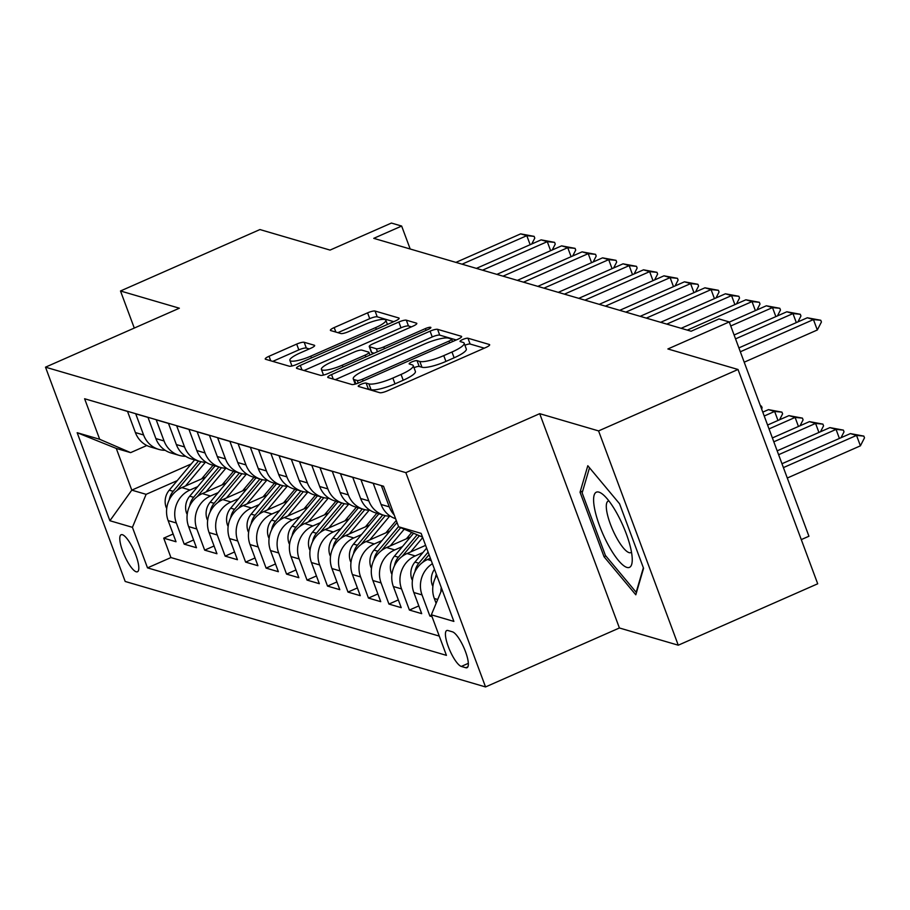 <?xml version="1.0" encoding="UTF-8"?>
<svg xmlns="http://www.w3.org/2000/svg" width="910" height="910" viewBox="0 0 910 910"><rect width="100%" height="100%" fill="white"/><g stroke="black" fill="none" stroke-linecap="round" stroke-linejoin="round"><path stroke-width="1.36" d="M360.895 384.361A4.345 0.91 -20.4 0 0 358.233 386.284A4.345 0.91 -20.4 0 0 358.472 386.454L379.823 392.71A6.199 1.297 -20.4 0 0 387.307 390.879L485.86 347.483A6.199 1.297 -20.4 0 0 489.66 344.731A6.199 1.297 -20.4 0 0 489.318 344.48L467.967 338.224A4.345 0.91 -20.4 0 0 462.724 339.51A4.345 0.91 -20.4 0 0 460.062 341.432A4.345 0.91 -20.4 0 0 460.301 341.603L463.065 342.41A19.849 4.163 -20.4 0 1 464.157 343.207A19.849 4.163 -20.4 0 1 451.974 352.011L443.762 355.628A19.849 4.163 -20.4 0 1 419.817 361.463L417.053 360.656A4.345 0.91 -20.4 0 0 411.809 361.93A4.345 0.91 -20.4 0 0 409.147 363.852A4.345 0.91 -20.4 0 0 409.386 364.034L412.15 364.842A19.849 4.163 -20.4 0 1 413.242 365.638A19.849 4.163 -20.4 0 1 401.06 374.442L392.847 378.06A19.849 4.163 -20.4 0 1 368.903 383.895L366.138 383.087A4.345 0.91 -20.4 0 0 360.895 384.361M136.193 571.787A20.225 5.346 -113.8 0 0 137.456 571.764A20.225 5.346 -113.8 0 0 135.055 553.132A20.225 5.346 -113.8 0 0 122.406 534.716A20.225 5.346 -113.8 0 0 121.144 534.739A20.225 5.346 -113.8 0 0 123.544 553.371A20.225 5.346 -113.8 0 0 136.193 571.787M304.167 342.274A6.199 1.297 -20.4 0 0 296.683 344.094L269.041 356.265A6.199 1.297 -20.4 0 0 265.231 359.018A6.199 1.297 -20.4 0 0 265.572 359.268L289.289 366.207A6.199 1.297 -20.4 0 0 296.774 364.387L395.315 320.98A6.199 1.297 -20.4 0 0 399.126 318.227A6.199 1.297 -20.4 0 0 398.785 317.977L375.068 311.038A6.199 1.297 -20.4 0 0 367.583 312.858L334.186 327.577A6.199 1.297 -20.4 0 0 330.387 330.319A6.199 1.297 -20.4 0 0 330.728 330.569L340.875 333.538A6.199 1.297 -20.4 0 0 348.359 331.718L364.921 324.426A16.596 3.481 -20.4 0 1 385.851 320.218A16.596 3.481 -20.4 0 1 375.671 327.577L310.799 356.151A16.596 3.481 -20.4 0 1 289.869 360.36A16.596 3.481 -20.4 0 1 300.038 353L310.856 348.234A6.199 1.297 -20.4 0 0 314.667 345.493A6.199 1.297 -20.4 0 0 314.325 345.243L304.167 342.274L306.329 348.064A6.199 1.297 -20.4 0 0 298.844 349.884L272.761 361.372M598.575 430.908L539.71 413.675L619.403 627.98L678.268 645.201L598.575 430.908L738.01 369.483L667.883 348.962L729.24 321.935L719.002 318.944L691.111 331.229L373.76 238.34L401.651 226.055L391.414 223.064L330.057 250.091L259.93 229.559L120.495 290.984L134.282 328.066M539.71 413.675L405.849 472.643L45.5 367.174L179.361 308.206L120.495 290.984M331.547 374.567A6.199 1.297 -20.4 0 0 327.736 377.309A6.199 1.297 -20.4 0 0 328.078 377.559L351.795 384.498A6.199 1.297 -20.4 0 0 359.279 382.678L457.821 339.271A6.199 1.297 -20.4 0 0 461.62 336.518A6.199 1.297 -20.4 0 0 461.29 336.268L437.573 329.329A6.199 1.297 -20.4 0 0 430.089 331.16L331.547 374.567L333.219 379.06M320.536 375.352L296.831 368.413A6.199 1.297 -20.4 0 1 296.489 368.163A6.199 1.297 -20.4 0 1 300.289 365.411L398.842 322.015A6.199 1.297 -20.4 0 1 406.326 320.183L416.473 323.152A6.199 1.297 -20.4 0 1 416.814 323.403A6.199 1.297 -20.4 0 1 413.003 326.155L373.043 343.764A6.199 1.297 -20.4 0 0 369.233 346.505A6.199 1.297 -20.4 0 0 369.574 346.755L376.308 348.735A6.199 1.297 -20.4 0 0 383.792 346.903L425.402 328.578A4.345 0.91 -20.4 0 1 430.874 327.475A4.345 0.91 -20.4 0 1 428.212 329.409L328.021 373.532A6.199 1.297 -20.4 0 1 320.536 375.352M738.01 369.483L817.703 583.788L678.268 645.201M173.127 534.011L163.72 538.151L176.005 541.746L168.145 520.6L176.335 523A25.275 23.797 -73.7 0 1 190.019 490.012L197.709 486.623M193.602 539.994L184.195 544.146L196.48 547.74L188.62 526.594L196.81 528.994A25.275 23.797 -73.7 0 1 210.494 495.995L218.184 492.617M214.077 545.989L204.67 550.14L216.955 553.735L209.084 532.589L217.274 534.989A25.275 23.797 -73.7 0 1 230.969 501.99L238.659 498.612M234.552 551.983L225.145 556.124L237.43 559.718L229.559 538.583L237.749 540.984A25.275 23.797 -73.7 0 1 251.444 507.985L259.134 504.595M255.027 557.978L245.62 562.118L257.905 565.713L250.034 544.578L258.224 546.967A25.275 23.797 -73.7 0 1 271.919 513.979L279.609 510.59M275.491 563.972L266.095 568.113L278.369 571.707L270.509 550.561L278.699 552.962A25.275 23.797 -73.7 0 1 292.394 519.974L300.084 516.584M295.966 569.956L286.559 574.108L298.844 577.702L290.984 556.556L299.174 558.956A25.275 23.797 -73.7 0 1 312.869 525.957L320.559 522.579M316.441 575.95L307.034 580.091L319.319 583.697L311.459 562.551L319.649 564.951A25.275 23.797 -73.7 0 1 333.344 531.952L341.034 528.573M336.916 581.945L327.509 586.086L339.794 589.68L331.934 568.545L340.124 570.945A25.275 23.797 -73.7 0 1 353.819 537.947L361.509 534.557M357.391 587.94L347.984 592.08L360.269 595.675L352.409 574.54L360.599 576.929A25.275 23.797 -73.7 0 1 374.294 543.941L381.984 540.551M377.866 593.934L368.459 598.075L380.744 601.669L372.884 580.523L381.074 582.923A25.275 23.797 -73.7 0 1 394.769 549.936L402.459 546.546M398.341 599.917L388.934 604.069L401.219 607.664L393.359 586.518L401.549 588.918A25.275 23.797 -73.7 0 1 415.244 555.919L422.934 552.541M418.816 605.912L409.409 610.053L421.694 613.659L413.834 592.512L422.024 594.913A25.275 23.797 -73.7 0 1 432.409 563.688M431.545 615.319L429.884 616.047L432.057 616.684M383.588 486.372L381.415 485.735L389.287 506.87A25.275 23.797 -73.7 0 0 394.201 514.912M395.611 518.7A25.275 23.797 106.3 0 1 381.097 504.481L373.225 483.335L360.951 479.741L368.812 500.887A25.275 23.797 -73.7 0 0 384.02 515.322A25.275 23.797 -73.7 0 0 390.424 516.22M384.02 515.322L375.83 512.922A25.275 23.797 106.3 0 1 360.622 498.487L352.762 477.34L340.476 473.746L348.337 494.892A25.275 23.797 -73.7 0 0 363.545 509.327A25.275 23.797 -73.7 0 0 369.949 510.226M363.545 509.327L355.355 506.927A25.275 23.797 106.3 0 1 340.147 492.492L332.286 471.357L320.001 467.751L327.862 488.897A25.275 23.797 -73.7 0 0 343.07 503.332A25.275 23.797 -73.7 0 0 349.474 504.231M343.07 503.332L334.88 500.932A25.275 23.797 106.3 0 1 319.672 486.497L311.811 465.363L299.526 461.768L307.387 482.903A25.275 23.797 -73.7 0 0 322.595 497.338A25.275 23.797 -73.7 0 0 328.999 498.248M322.595 497.338L314.405 494.938A25.275 23.797 106.3 0 1 299.197 480.503L291.337 459.368L279.051 455.774L286.912 476.908A25.275 23.797 -73.7 0 0 302.12 491.343A25.275 23.797 -73.7 0 0 308.524 492.253M302.12 491.343L293.93 488.954A25.275 23.797 106.3 0 1 278.722 474.519L270.861 453.373L258.577 449.779L266.437 470.925A25.275 23.797 -73.7 0 0 281.645 485.36A25.275 23.797 -73.7 0 0 288.049 486.259M281.645 485.36L273.455 482.96A25.275 23.797 106.3 0 1 258.247 468.525L250.386 447.379L238.101 443.784L245.962 464.93A25.275 23.797 -73.7 0 0 261.17 479.365A25.275 23.797 -73.7 0 0 267.574 480.264M261.17 479.365L252.98 476.965A25.275 23.797 106.3 0 1 237.772 462.53L229.911 441.396L217.626 437.79L225.487 458.936A25.275 23.797 -73.7 0 0 240.695 473.371A25.275 23.797 -73.7 0 0 247.099 474.269M240.695 473.371L232.505 470.971A25.275 23.797 106.3 0 1 217.297 456.536L209.436 435.401L197.151 431.806L205.012 452.941A25.275 23.797 -73.7 0 0 220.22 467.376A25.275 23.797 -73.7 0 0 226.624 468.286M220.22 467.376L212.03 464.976A25.275 23.797 106.3 0 1 196.822 450.541L188.962 429.406L176.676 425.812L184.537 446.947A25.275 23.797 -73.7 0 0 199.745 461.381A25.275 23.797 -73.7 0 0 206.149 462.291M199.745 461.381L191.555 458.993A25.275 23.797 106.3 0 1 176.347 444.558L168.487 423.412L156.201 419.817L164.062 440.963A25.275 23.797 -73.7 0 0 179.27 455.398A25.275 23.797 -73.7 0 0 185.674 456.297M179.27 455.398L171.08 452.998A25.275 23.797 106.3 0 1 155.872 438.563L148.012 417.417L135.726 413.822L143.587 434.969A25.275 23.797 -73.7 0 0 158.795 449.403A25.275 23.797 -73.7 0 0 165.199 450.302M168.145 520.6A25.275 23.797 106.3 0 1 181.829 487.612L205.671 477.113M188.62 526.594A25.275 23.797 106.3 0 1 202.304 493.607L226.146 483.096M209.084 532.589A25.275 23.797 106.3 0 1 222.779 499.59L246.621 489.091M229.559 538.583A25.275 23.797 106.3 0 1 243.254 505.585L267.096 495.085M250.034 544.578A25.275 23.797 106.3 0 1 263.729 511.579L287.571 501.08M270.509 550.561A25.275 23.797 106.3 0 1 284.204 517.574L308.046 507.075M290.984 556.556A25.275 23.797 106.3 0 1 304.679 523.568L328.521 513.058M311.459 562.551A25.275 23.797 106.3 0 1 325.154 529.552L348.996 519.053M331.934 568.545A25.275 23.797 106.3 0 1 345.629 535.546L369.471 525.047M352.409 574.54A25.275 23.797 106.3 0 1 366.104 541.541L389.946 531.042M372.884 580.523A25.275 23.797 106.3 0 1 386.579 547.536L410.421 537.036M393.359 586.518A25.275 23.797 106.3 0 1 407.054 553.53L425.596 545.363M413.834 592.512A25.275 23.797 106.3 0 1 427.529 559.514L430.396 558.262M452.463 631.836L447.959 630.516A19.588 5.187 -113.8 0 0 446.742 630.539A19.588 5.187 -113.8 0 0 449.062 648.591A19.588 5.187 -113.8 0 0 461.313 666.427L465.818 667.747A19.588 5.187 -113.8 0 0 467.035 667.712A19.588 5.187 -113.8 0 0 464.726 649.672A19.588 5.187 -113.8 0 0 452.463 631.836M405.849 472.643L485.542 686.936L125.193 581.467L45.5 367.174M163.72 538.151L170.932 557.557L147.511 567.874L446.435 655.359L431.351 614.819L441.941 589.316M147.511 567.874L132.428 527.334L109.905 520.736L77.168 432.705L99.691 439.291L84.607 398.751L383.542 486.236L398.614 526.776L421.137 533.374L453.874 621.405L431.351 614.819M115.206 407.703L127.537 411.434L135.397 432.568A25.275 23.797 106.3 0 0 150.605 447.003L158.795 449.403M436.117 603.353L434.309 598.507A25.275 23.797 -73.7 0 1 436.754 575.359M440.895 591.841A25.275 23.797 -73.7 0 1 441.259 587.485M429.884 616.047L422.024 594.913M409.409 610.053L401.549 588.918M388.934 604.069L381.074 582.923M368.459 598.075L360.599 576.929M347.984 592.08L340.124 570.945M327.509 586.086L319.649 564.951M307.034 580.091L299.174 558.956M286.559 574.108L278.699 552.962M266.095 568.113L258.224 546.967M245.62 562.118L237.749 540.984M225.145 556.124L217.274 534.989M204.67 550.14L196.81 528.994M184.195 544.146L176.335 523M170.932 557.557L439.268 636.09M191.18 463.986L131.791 490.137L146.123 494.335L177.234 480.628M801.278 539.607L808.933 536.24L729.24 321.935M619.403 627.98L485.542 686.936M410.183 248.999L401.651 226.055M146.806 445.502L130.619 452.634L116.287 448.437L131.791 490.137L109.905 520.736M422.524 537.093L398.614 526.776M99.691 439.291L130.619 452.634M146.123 494.335L132.428 527.334M77.168 432.705L116.287 448.437M587.803 465.727L580.045 492.208L604.047 556.749L635.806 594.799L643.563 568.318L619.562 503.776L587.803 465.727M605.844 555.964L604.047 556.749M582.696 491.047L580.045 492.208M366.901 388.923A4.345 0.91 -20.4 0 1 368.288 388.877L371.052 389.685A19.849 4.163 -20.4 0 0 395.008 383.849L392.847 378.06M413.242 365.638L415.392 371.428A19.849 4.163 -20.4 0 1 403.221 380.232L395.008 383.849M464.157 343.207L466.307 349.008A19.849 4.163 -20.4 0 1 454.135 357.801L445.923 361.418A19.849 4.163 -20.4 0 1 421.967 367.253L419.203 366.446A4.345 0.91 -20.4 0 0 414.004 367.708M484.291 348.166L470.117 344.025A4.345 0.91 -20.4 0 0 464.919 345.277M456.251 339.965L439.723 335.13A6.199 1.297 -20.4 0 0 432.239 336.95L335.267 379.663M357.243 380.482A4.345 0.91 -20.4 0 0 362.487 379.208L448.983 341.102A4.345 0.91 -20.4 0 0 451.644 339.18A4.345 0.91 -20.4 0 0 451.405 338.998L448.493 338.145A19.849 4.163 -20.4 0 0 424.549 343.98L365.422 370.029A19.849 4.163 -20.4 0 0 353.251 378.833A19.849 4.163 -20.4 0 0 354.331 379.629L357.243 380.482L358.221 383.121M304.008 370.518L400.991 327.805L398.842 322.015M411.434 326.849L408.476 325.973A6.199 1.297 -20.4 0 0 400.991 327.805M369.233 346.505L371.394 352.307A6.199 1.297 -20.4 0 0 371.724 352.557L374.09 353.239M331.57 362.032A16.596 3.481 -20.4 0 0 321.389 369.38A16.596 3.481 -20.4 0 0 342.319 365.172L365.172 355.105A6.199 1.297 -20.4 0 0 368.982 352.352A6.199 1.297 -20.4 0 0 368.641 352.102L361.907 350.134A6.199 1.297 -20.4 0 0 354.422 351.954L331.57 362.032M309.286 348.928L306.329 348.064M393.757 321.674L377.229 316.828A6.199 1.297 -20.4 0 0 369.744 318.659L337.906 332.673M787.286 478.034L860.405 445.832L856.526 435.401L850.384 433.604L781.974 463.736M850.384 433.604L863.852 436.106L864.5 437.835L860.405 445.832M783.408 467.603L856.526 435.401L863.852 436.106M738.897 347.893L807.307 317.772L820.774 320.263L813.449 319.569L817.316 329.989L744.209 362.191M807.307 317.772L813.449 319.569L740.331 351.772M820.774 320.263L821.423 322.003L817.316 329.989M626.922 567.419A41.075 10.874 -113.8 0 0 632.222 560.765A41.075 10.874 -113.8 0 0 622.872 525.389A41.075 10.874 -113.8 0 0 603.08 494.608A41.075 10.874 -113.8 0 0 598.916 492.128A41.075 10.874 -113.8 0 0 599.61 525.878A41.075 10.874 -113.8 0 0 626.922 567.419M608.927 500.955A28.119 7.439 -113.8 0 0 608.187 501.126A28.119 7.439 -113.8 0 0 611.509 527.026A28.119 7.439 -113.8 0 0 629.106 552.643A28.119 7.439 -113.8 0 0 630.857 552.597A28.119 7.439 -113.8 0 0 631.483 552.177M643.359 567.772L636.181 592.308L605.4 555.43L582.15 492.901L589.509 467.774M432.898 586.302L432.261 585.085A16.744 15.766 -73.7 0 1 434.491 569.273M436.345 574.267A16.744 15.766 106.3 0 0 435.424 577.759M839.407 438.438L836.051 429.406L829.909 427.609L777.174 450.837M829.909 427.609L843.377 430.111L844.025 431.852L840.999 437.733M778.619 454.704L836.051 429.406L843.377 430.111M412.423 580.307L411.786 579.09A16.744 15.766 -73.7 0 1 414.937 562.084L426.619 548.127M422.479 562.516L429.054 554.656M428.11 552.131L418.827 563.222A16.744 15.766 106.3 0 0 414.949 571.776M818.932 432.443L815.576 423.423L809.434 421.626L772.385 437.938M809.434 421.626L822.902 424.117L823.55 425.857L820.524 431.738M773.818 441.805L815.576 423.423L822.902 424.117M410.706 551.915L422.706 537.582M391.948 574.312L391.311 573.095A16.744 15.766 -73.7 0 1 394.462 556.09L413.595 533.237M402.004 556.522L419.396 535.751M417.155 534.773L398.352 557.227A16.744 15.766 106.3 0 0 394.474 565.781M798.457 426.449L795.101 417.428L788.959 415.631L767.585 425.038M788.959 415.631L802.427 418.122L803.075 419.863L800.061 425.755M769.018 428.917L795.101 417.428L802.427 418.122M406.372 538.811L411.718 532.43M390.231 545.932L404.233 529.199M371.473 568.318L370.848 567.101A16.744 15.766 -73.7 0 1 373.987 550.095L397.044 522.556M381.529 550.527L400.673 527.663M398.534 526.56L377.877 551.232A16.744 15.766 106.3 0 0 373.999 559.786M777.982 420.465L774.626 411.434L768.484 409.637L762.785 412.139M768.484 409.637L781.952 412.139L782.6 413.868L779.586 419.76M764.229 416.018L774.626 411.434L781.952 412.139M796.33 322.606L792.974 313.575L735.542 338.873M734.097 335.005L786.832 311.777L800.299 314.268L800.948 316.009L797.922 321.901M800.299 314.268L792.974 313.575L786.832 311.777M775.855 316.612L772.499 307.58L730.741 325.973M729.297 322.106L766.356 305.783L779.824 308.285L780.473 310.014L777.447 315.906M779.824 308.285L772.499 307.58L766.356 305.783M755.38 310.617L752.024 301.585L687.278 330.102M681.135 328.305L745.881 299.788L759.349 302.291L759.998 304.031L756.972 309.912M759.349 302.291L752.024 301.585L745.881 299.788M734.905 304.623L731.549 295.591L666.803 324.108M660.66 322.311L725.407 293.793L738.874 296.296L739.523 298.036L736.497 303.917M738.874 296.296L731.549 295.591L725.407 293.793M385.897 532.828L396.043 520.702A40.131 37.776 -73.7 0 1 396.26 520.452M369.756 539.937L389.616 516.209M350.998 562.323L350.373 561.117A16.744 15.766 -73.7 0 1 353.512 544.1L378.878 513.809M361.054 544.533L385.248 515.64M382.769 514.946L357.402 545.238A16.744 15.766 106.3 0 0 353.524 553.792M760.441 405.837L761.477 406.144L762.125 407.885L761.59 408.931M760.521 406.053L761.477 406.144M714.43 298.628L711.074 289.607L646.339 318.113M640.196 316.316L704.932 287.81L718.399 290.301L719.048 292.042L716.022 297.923M718.399 290.301L711.074 289.607L704.932 287.81M365.422 526.833L375.568 514.707A40.131 37.776 -73.7 0 1 376.876 513.229M349.281 533.942L369.141 510.214M330.523 556.34L329.898 555.123A16.744 15.766 -73.7 0 1 333.037 538.117L358.403 507.825M340.579 538.538L364.774 509.646M362.294 508.963L336.927 539.255A16.744 15.766 106.3 0 0 333.049 547.797M693.955 292.645L690.599 283.613L625.864 312.13M619.721 310.333L684.457 281.816L697.924 284.307L698.573 286.047L695.547 291.939M697.924 284.307L690.599 283.613L684.457 281.816M344.947 520.838L355.093 508.724A40.131 37.776 -73.7 0 1 356.401 507.234M328.806 527.948L348.666 504.22M310.048 550.345L309.423 549.128A16.744 15.766 -73.7 0 1 312.562 532.122L337.928 501.831M320.104 532.555L344.298 503.651M341.819 502.968L316.452 533.26A16.744 15.766 106.3 0 0 312.574 541.814M673.48 286.65L670.124 277.618L605.389 306.135M599.246 304.338L663.981 275.821L677.449 278.324L678.098 280.052L675.083 285.945M677.449 278.324L670.124 277.618L663.981 275.821M324.472 514.844L334.618 502.729A40.131 37.776 -73.7 0 1 335.926 501.239M308.331 521.953L328.191 498.236M289.573 544.351L288.948 543.134A16.744 15.766 -73.7 0 1 292.087 526.128L317.453 495.836M299.64 526.56L323.823 497.668M321.344 496.974L295.977 527.265A16.744 15.766 106.3 0 0 292.099 535.819M653.005 280.655L649.649 271.624L584.914 300.141M578.771 298.343L643.506 269.826L656.974 272.329L657.623 274.069L654.609 279.95M656.974 272.329L649.649 271.624L643.506 269.826M303.997 508.849L314.143 496.735A40.131 37.776 -73.7 0 1 315.451 495.245M287.856 515.97L307.716 492.242M269.098 538.356L268.473 537.139A16.744 15.766 -73.7 0 1 271.612 520.133L296.978 489.842M279.165 520.565L303.349 491.673M300.869 490.979L275.502 521.271A16.744 15.766 106.3 0 0 271.624 529.825M283.522 502.866L293.668 490.74A40.131 37.776 -73.7 0 1 294.976 489.262M267.381 509.975L287.241 486.247M248.623 532.361L247.998 531.156A16.744 15.766 -73.7 0 1 251.149 514.139L276.504 483.847M258.69 514.571L282.885 485.678M280.394 484.984L255.039 515.276A16.744 15.766 106.3 0 0 251.149 523.83M263.047 496.871L273.193 484.746A40.131 37.776 -73.7 0 1 274.501 483.267M246.906 503.981L266.767 480.252M228.148 526.378L227.523 525.161A16.744 15.766 -73.7 0 1 230.674 508.155L256.029 477.864M238.215 508.576L262.41 479.684M259.919 479.001L234.564 509.293A16.744 15.766 106.3 0 0 230.674 517.836M242.572 490.877L252.718 478.762A40.131 37.776 -73.7 0 1 254.026 477.272M226.431 497.986L246.303 474.258M207.673 520.384L207.048 519.166A16.744 15.766 -73.7 0 1 210.199 502.161L235.554 471.869M217.74 502.593L241.935 473.689M239.444 473.007L214.089 503.298A16.744 15.766 106.3 0 0 210.199 511.852M222.097 484.882L232.243 472.768A40.131 37.776 -73.7 0 1 233.551 471.278M205.956 491.991L225.828 468.275M187.198 514.389L186.573 513.172A16.744 15.766 -73.7 0 1 189.724 496.166L215.079 465.875M197.265 496.598L221.46 467.706M218.969 467.012L193.614 497.304A16.744 15.766 106.3 0 0 189.724 505.858M632.53 274.661L629.174 265.629L564.439 294.146M558.296 292.349L623.032 263.832L636.499 266.334L637.148 268.075L634.134 273.955M636.499 266.334L629.174 265.629L623.032 263.832M612.055 268.666L608.699 259.646L543.964 288.151M537.821 286.354L602.557 257.849L616.036 260.34L616.673 262.08L613.659 267.961M616.036 260.34L608.699 259.646L602.557 257.849M591.58 262.683L588.224 253.651L523.489 282.168M517.346 280.371L582.082 251.854L595.561 254.345L596.198 256.085L593.183 261.978M595.561 254.345L588.224 253.651L582.082 251.854M571.105 256.688L567.749 247.656L503.014 276.174M496.871 274.376L561.606 245.859L575.086 248.362L575.723 250.091L572.708 255.983M575.086 248.362L567.749 247.656L561.606 245.859M550.63 250.694L547.274 241.662L482.539 270.179M476.396 268.382L541.131 239.865L554.611 242.367L555.248 244.107L552.234 249.988M554.611 242.367L547.274 241.662L541.131 239.865M201.622 478.887L211.78 466.773A40.131 37.776 -73.7 0 1 213.076 465.283M185.481 486.008L205.353 462.28M166.723 508.394L166.098 507.177A16.744 15.766 -73.7 0 1 169.249 490.171L194.615 459.88M176.79 490.604L200.985 461.711M198.505 461.017L173.139 491.309A16.744 15.766 106.3 0 0 169.249 499.863M530.155 244.699L526.799 235.667L462.064 264.184M455.921 262.387L520.657 233.87L534.136 236.373L534.784 238.113L531.759 243.994M534.136 236.373L526.799 235.667L520.657 233.87M181.829 487.612L190.019 490.012M202.304 493.607L210.494 495.995M222.779 499.59L230.969 501.99M243.254 505.585L251.444 507.985M263.729 511.579L271.919 513.979M284.204 517.574L292.394 519.974M304.679 523.568L312.869 525.957M325.154 529.552L333.344 531.952M345.629 535.546L353.819 537.947M366.104 541.541L374.294 543.941M386.579 547.536L394.769 549.936M407.054 553.53L415.244 555.919M427.529 559.514L431.272 560.617M135.397 432.568L143.587 434.969M155.872 438.563L164.062 440.963M176.347 444.558L184.537 446.947M196.822 450.541L205.012 452.941M217.297 456.536L225.487 458.936M237.772 462.53L245.962 464.93M258.247 468.525L266.437 470.925M278.722 474.519L286.912 476.908M299.197 480.503L307.387 482.903M319.672 486.497L327.862 488.897M340.147 492.492L348.337 494.892M360.622 498.487L368.812 500.887M381.097 504.481L389.287 506.87M434.309 598.507L437.71 599.497M467.876 666.837L465.818 667.747M468.332 663.333L461.313 666.427M371.052 389.685L368.903 383.895M403.221 380.232L401.06 374.442M419.203 366.446L417.053 360.656M421.967 367.253L419.817 361.463M445.923 361.418L443.762 355.628M454.135 357.801L451.974 352.011M470.117 344.025L467.967 338.224M489.569 345.14L489.318 344.48M368.288 388.877L366.138 383.087M432.239 336.95L430.089 331.16M439.723 335.13L437.573 329.329M461.529 336.927L461.29 336.268M363.147 380.971L362.487 379.208M449.642 342.877L448.983 341.102M355.924 383.906L354.331 379.629M301.972 369.915L300.289 365.411M408.476 325.973L406.326 320.183M416.712 323.812L416.473 323.152M371.724 352.557L369.574 346.755M377.434 351.772L376.308 348.735M384.452 348.678L383.792 346.903M426.062 330.353L425.402 328.578M342.979 366.946L342.319 365.172M365.831 356.879L365.172 355.105M314.564 345.902L314.325 345.243M311.459 357.926L310.799 356.151M376.33 329.34L375.671 327.577M335.87 332.082L334.186 327.577M369.744 318.659L367.583 312.858M377.229 316.828L375.068 311.038M399.035 318.637L398.785 317.977M270.714 360.769L269.041 356.265M298.844 349.884L296.683 344.094M432.421 585.392L433.001 585.551M411.946 579.397L412.526 579.568M414.937 562.084L418.827 563.222M391.471 573.402L392.051 573.573M394.462 556.09L398.352 557.227M370.996 567.408L371.576 567.578M373.987 550.095L377.877 551.232M350.521 561.424L351.101 561.584M353.512 544.1L357.402 545.238M330.046 555.43L330.626 555.589M333.037 538.117L336.927 539.255M309.571 549.435L310.151 549.606M312.562 532.122L316.452 533.26M289.096 543.441L289.676 543.611M292.087 526.128L295.977 527.265M268.632 537.446L269.201 537.617M271.612 520.133L275.502 521.271M248.157 531.463L248.726 531.622M251.149 514.139L255.039 515.276M227.682 525.468L228.251 525.627M230.674 508.155L234.564 509.293M207.207 519.473L207.776 519.644M210.199 502.161L214.089 503.298M186.732 513.479L187.301 513.649M189.724 496.166L193.614 497.304M166.257 507.484L166.826 507.655M169.249 490.171L173.139 491.309M452.543 341.591L451.644 339.18M355.207 384.111L353.251 378.833M323.505 375.079L321.389 369.38M369.983 355.048L368.982 352.352M291.962 366.002L289.869 360.36M387.421 324.461L385.851 320.218"/></g></svg>
